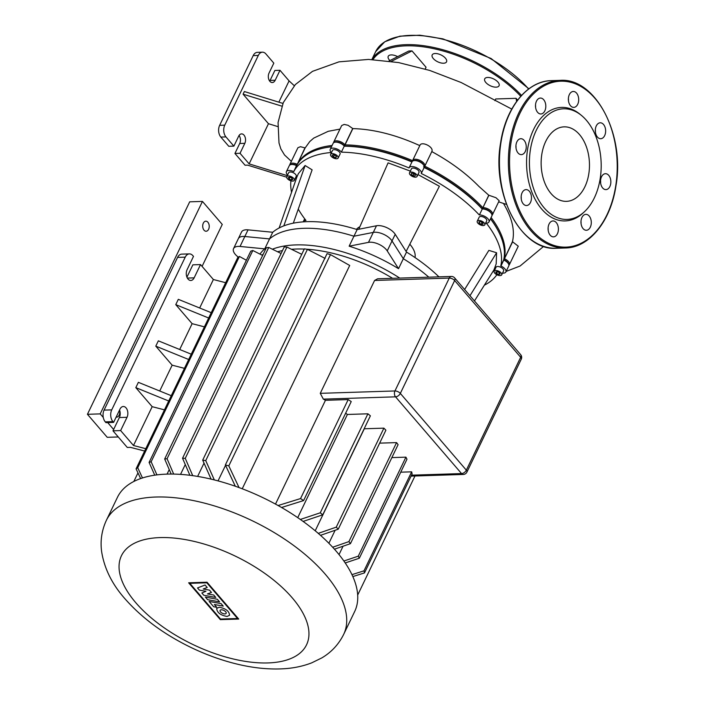 <?xml version="1.0" encoding="UTF-8"?>
<svg xmlns="http://www.w3.org/2000/svg" width="704" height="704" viewBox="0 0 704 704"><rect width="100%" height="100%" fill="white"/><g stroke="black" fill="none" stroke-linecap="round" stroke-linejoin="round"><path stroke-width="1.06" d="M484.686 80.617A7.964 3.802 -154.3 0 0 491.841 86.398A7.964 3.802 -154.3 0 0 499.066 85.756A7.964 3.802 -154.3 0 0 499.092 83.987A7.964 3.802 -154.3 0 0 491.946 78.214A7.964 3.802 -154.3 0 0 484.713 78.848A7.964 3.802 -154.3 0 0 484.686 80.617M432.168 56.69A7.964 3.802 -154.3 0 0 439.314 62.462A7.964 3.802 -154.3 0 0 446.547 61.829A7.964 3.802 -154.3 0 0 446.574 60.051A7.964 3.802 -154.3 0 0 439.428 54.278A7.964 3.802 -154.3 0 0 432.194 54.921A7.964 3.802 -154.3 0 0 432.168 56.69M397.663 56.654A7.964 3.802 -154.3 0 0 388.23 56.32A7.964 3.802 -154.3 0 0 388.212 58.089A7.964 3.802 -154.3 0 0 389.91 60.57M584.452 211.719L583.044 213.03A56.795 36.81 -91.8 0 1 541.939 209.352A56.795 36.81 -91.8 0 1 527.569 149.354A56.795 36.81 -91.8 0 1 579.885 114.145L581.381 115.368A55.343 35.869 -91.8 0 1 600.204 178.534A55.343 35.869 -91.8 0 1 584.452 211.719A55.343 35.869 -91.8 0 1 544.403 208.138A55.343 35.869 -91.8 0 1 530.402 149.67A55.343 35.869 -91.8 0 1 581.381 115.368M535.63 103.946A7.964 5.166 88.2 0 0 540.901 113.978A7.964 5.166 88.2 0 0 545.67 108.099A7.964 5.166 88.2 0 0 540.399 98.058A7.964 5.166 88.2 0 0 535.63 103.946M568.515 97.346A7.964 5.166 88.2 0 0 573.786 107.386A7.964 5.166 88.2 0 0 578.556 101.499A7.964 5.166 88.2 0 0 573.285 91.467A7.964 5.166 88.2 0 0 568.515 97.346M595.452 128.674A7.964 5.166 88.2 0 0 600.732 138.714A7.964 5.166 88.2 0 0 605.502 132.827A7.964 5.166 88.2 0 0 600.222 122.795A7.964 5.166 88.2 0 0 595.452 128.674M600.67 179.573A7.964 5.166 88.2 0 0 605.95 189.614A7.964 5.166 88.2 0 0 610.72 183.726A7.964 5.166 88.2 0 0 605.44 173.694A7.964 5.166 88.2 0 0 600.67 179.573M581.108 220.229A7.964 5.166 88.2 0 0 586.379 230.27A7.964 5.166 88.2 0 0 591.158 224.382A7.964 5.166 88.2 0 0 585.878 214.35A7.964 5.166 88.2 0 0 581.108 220.229M548.222 226.829A7.964 5.166 88.2 0 0 553.494 236.861A7.964 5.166 88.2 0 0 558.263 230.982A7.964 5.166 88.2 0 0 552.992 220.942A7.964 5.166 88.2 0 0 548.222 226.829M521.277 195.501A7.964 5.166 88.2 0 0 526.557 205.533A7.964 5.166 88.2 0 0 531.326 199.654A7.964 5.166 88.2 0 0 526.046 189.614A7.964 5.166 88.2 0 0 521.277 195.501M516.058 144.602A7.964 5.166 88.2 0 0 521.338 154.634A7.964 5.166 88.2 0 0 526.108 148.755A7.964 5.166 88.2 0 0 520.828 138.714A7.964 5.166 88.2 0 0 516.058 144.602M541.798 154.387A37.268 24.156 88.2 0 0 566.491 201.353A37.268 24.156 88.2 0 0 588.808 173.818A37.268 24.156 88.2 0 0 564.115 126.852A37.268 24.156 88.2 0 0 541.798 154.387M535.506 105.028A7.964 5.166 -91.8 0 1 535.577 107.334M568.392 98.437A7.964 5.166 -91.8 0 1 568.471 100.742M595.338 129.765A7.964 5.166 -91.8 0 1 595.408 132.07M600.556 180.664A7.964 5.166 -91.8 0 1 600.626 182.97M580.985 221.32A7.964 5.166 -91.8 0 1 581.064 223.626M548.099 227.911A7.964 5.166 -91.8 0 1 548.178 230.217M521.154 196.583A7.964 5.166 -91.8 0 1 521.233 198.889M515.944 145.684A7.964 5.166 -91.8 0 1 516.014 147.99M204.046 230.19A5.034 3.265 88.2 0 0 206.131 231.238A5.034 3.265 88.2 0 0 209.097 227.779A5.034 3.265 88.2 0 0 207.882 222.226A5.034 3.265 88.2 0 0 205.806 221.179A5.034 3.265 88.2 0 0 202.84 224.638A5.034 3.265 88.2 0 0 204.046 230.19M116.142 417.102A5.034 3.265 88.2 0 0 116.653 417.146A5.034 3.265 88.2 0 0 119.469 410.194M202.074 266.385L222.262 224.444L202.453 201.414L189.693 201.819L87.437 414.295L100.197 413.89L103.286 417.472M107.677 422.576L113.626 429.493M87.437 414.295L107.237 437.316L118.272 436.964M202.453 201.414L100.197 413.89M205.374 597.089L217.351 599.271L219.578 601.858L207.601 599.676L205.374 597.089M221.074 603.601L223.238 606.118L214.342 604.498L216.762 607.314L213.682 606.751L209.097 601.418L221.074 603.601M203.79 595.25L201.846 592.988L205.946 591.307L199.364 590.11L197.516 587.954L205.075 584.998L207.214 587.488L203.201 588.993L209.493 590.137L211.482 592.442L207.434 593.921L213.69 595.003L215.785 597.432L203.79 595.25M227.075 616.458C220.519 615.278 217.043 612.603 216.674 608.45L219.155 607.253C225.72 608.432 229.196 611.098 229.566 615.261L227.075 616.458M221.355 609.796A3.37 1.61 25.7 0 1 224.866 611.037A3.37 1.61 25.7 0 1 226.151 613.316A3.37 1.61 25.7 0 1 224.884 613.906A3.37 1.61 25.7 0 1 221.373 612.674A3.37 1.61 25.7 0 1 220.088 610.394A3.37 1.61 25.7 0 1 221.355 609.796M220.546 619.054L189.825 583.334L206.818 582.798L237.53 618.508L220.546 619.054M207.029 582.208L238.718 619.054L220.326 619.634L188.646 582.798L207.029 582.208M166.962 474.118A131.639 62.814 -154.3 0 0 117.427 497.358L106.401 520.265A131.639 62.814 -154.3 0 1 155.936 497.024A131.639 62.814 -154.3 0 1 325.222 574.165A131.639 62.814 -154.3 0 1 343.64 634.445L354.666 611.53A131.639 62.814 -154.3 0 0 304.41 522.368A131.639 62.814 -154.3 0 0 166.962 474.118M399.749 278.089A109.006 52.017 -154.3 0 0 295.794 244.913A109.006 52.017 -154.3 0 0 272.36 249.216M263.261 254.153A109.006 52.017 -154.3 0 0 261.994 255.13M349.149 246.18L368.491 242.37A12.575 6.002 25.7 0 1 387.235 250.906L398.534 268.682A109.006 52.017 -154.3 0 0 349.149 246.18L353.945 236.218A109.006 52.017 -154.3 0 0 303.785 228.316A109.006 52.017 -154.3 0 0 269.535 238.911L264.739 248.864A109.006 52.017 -154.3 0 0 259.97 254.1M291.509 249.295A106.066 50.618 25.7 0 1 296.217 249.031A106.066 50.618 25.7 0 1 304.269 249.084M306.601 249.207A106.066 50.618 25.7 0 1 392.586 278.318M277.622 251.786A106.066 50.618 25.7 0 1 282.489 250.571M185.266 464.561L180.541 474.382M169.233 469.586L167.059 474.118M238.251 257.224L236.597 255.702A12.575 6.002 25.7 0 1 233.552 248.618A12.575 6.002 25.7 0 1 240.046 246.453L264.739 248.864M438.926 276.839A109.006 52.017 -154.3 0 0 406.525 252.085L395.217 234.3A12.575 6.002 -154.3 0 0 376.482 225.764L357.139 229.583A109.006 52.017 -154.3 0 0 272.73 232.267L248.028 229.856A12.575 6.002 -154.3 0 0 241.534 232.012L238.339 238.656A12.575 6.002 25.7 0 1 244.834 236.5L269.535 238.911L244.834 236.5A12.575 6.002 -154.3 0 0 238.339 238.656L233.552 248.618M406.525 252.085L403.322 258.72A109.006 52.017 -154.3 0 1 428.815 277.165A109.006 52.017 -154.3 0 0 403.322 258.72L392.022 240.944A12.575 6.002 -154.3 0 0 373.287 232.408L353.945 236.218L373.287 232.408A12.575 6.002 25.7 0 1 392.022 240.944L403.322 258.72L398.534 268.682M345.576 563.49L345.954 562.707M339.029 554.594L343.068 546.207M328.874 543.277L335.139 530.262M315.207 530.79L364.302 428.771A106.066 50.618 -154.3 0 0 364.206 428.674M297.73 517.651L347.398 414.462A106.066 50.618 -154.3 0 0 345.655 413.178M275.502 504.099L325.45 400.303A106.066 50.618 -154.3 0 0 323.338 399.133L320.267 393.334L374.59 280.456L377.608 278.793L451.334 276.452A4.189 2.719 88.2 0 0 449.266 278.08A4.189 1.998 25.7 0 1 454.652 280.535A4.189 2.49 -40.7 0 0 454.643 277.904A4.189 4.189 0 0 0 451.334 276.452M235.312 486.244L225.368 464.939A131.639 62.814 25.7 0 1 228.809 465.89L330.484 254.61L349.712 265.47L242.238 488.778M204.028 463.135L197.63 476.414M225.544 465.318L218.046 480.894M140.624 478.579L136.074 468.838L237.75 257.567A131.639 62.814 -154.3 0 1 239.422 256.45L246.391 260.251M136.074 468.838A131.639 62.814 25.7 0 1 137.738 467.729L239.422 256.45M137.738 467.729L142.481 477.963M171.283 395.692L138.371 382.334L135.819 387.64L168.722 400.998M164.463 409.851L152.178 406.674L135.819 387.64M211.226 312.69L178.314 299.332L175.762 304.647L208.666 318.006M204.406 326.85L192.122 323.673L175.762 304.647M184.439 368.35L172.154 365.174L155.786 346.148L158.347 340.833L191.25 354.191M159.72 391.002L172.154 365.174M133.848 481.466L137.966 472.903M179.696 349.501L192.122 323.673M199.663 308L213.374 279.523L225.658 282.7M186.93 277.165L192.87 264.827L200.526 264.581L213.374 279.523M200.526 264.581L194.137 277.86A6.706 4.347 -91.8 0 1 190.828 280.474A6.706 4.347 -91.8 0 1 186.789 276.795A6.706 4.347 -91.8 0 1 187.097 269.676L193.486 256.397L192.826 255.631A8.386 5.438 -91.8 0 0 189.367 253.889A8.386 5.438 -91.8 0 0 185.231 257.154L111.734 409.869L104.078 410.115A8.386 5.438 88.2 0 0 105.283 421.872L105.943 422.638L113.599 422.391L112.939 421.626A8.386 5.438 -91.8 0 1 111.734 409.869M113.599 422.391L119.988 409.112A6.706 4.347 -91.8 0 1 123.297 406.498A6.706 4.347 -91.8 0 1 127.336 410.186A6.706 4.347 -91.8 0 1 127.037 417.296L120.639 430.575L112.983 430.822L127.283 447.454L130.416 447.348L144.646 451.035M145.772 448.694L133.487 445.509L120.639 430.575M133.487 445.509L152.178 406.674M155.786 346.148L188.698 359.506M189.367 253.889L181.711 254.135A8.386 5.438 88.2 0 0 177.575 257.4L104.078 410.115M112.983 430.822L119.372 417.542A6.706 4.347 88.2 0 0 119.539 410.054M278.089 505.525L300.546 498.573A131.639 62.814 25.7 0 1 303.591 500.579L351.234 401.579A131.639 62.814 -154.3 0 0 348.19 399.582L325.45 400.303M300.344 519.455L320.267 512.802A131.639 62.814 25.7 0 1 322.74 514.826L370.383 415.826A131.639 62.814 -154.3 0 0 367.91 413.802L347.398 414.462M318.261 533.368L336.257 527.146A131.639 62.814 25.7 0 1 338.246 529.188L385.889 430.188A131.639 62.814 -154.3 0 0 383.9 428.155L364.302 428.771M332.658 547.237L348.92 541.605A131.639 62.814 25.7 0 1 350.451 543.655L398.094 444.655A131.639 62.814 -154.3 0 0 396.563 442.605L379.658 443.142M343.878 561.009L358.283 556.16A131.639 62.814 25.7 0 1 359.33 558.228L406.974 459.228A131.639 62.814 -154.3 0 0 405.926 457.16L391.864 457.609M351.956 574.649L364.003 570.83A131.639 62.814 25.7 0 1 364.478 572.915L412.122 473.924A131.639 62.814 -154.3 0 0 411.655 471.83L400.743 472.182M358.283 556.16L405.926 457.16M348.92 541.605L396.563 442.605M336.257 527.146L383.9 428.155M320.267 512.802L367.91 413.802M300.546 498.573L348.19 399.582M350.451 543.655L334.435 549.19M338.246 529.188L320.496 535.339M303.591 500.579L281.556 507.496M322.74 514.826L303.116 521.426M171.169 474.056L164.674 458.999A131.639 62.814 25.7 0 1 167.068 458.735L173.677 474.082M154.739 475.182L149.09 462.422A131.639 62.814 25.7 0 1 151.149 461.771L156.93 474.883M262.627 255.455L252.824 250.492A131.639 62.814 -154.3 0 0 250.765 251.152L149.09 462.422M281.098 253.475L268.743 247.456A131.639 62.814 -154.3 0 0 266.35 247.72L164.674 458.999M167.068 458.735L268.743 247.456M151.149 461.771L252.824 250.492M189.886 475.279L182.547 458.242A131.639 62.814 25.7 0 1 185.258 458.348L192.729 475.658M364.478 572.915L352.836 576.567M211.094 479.134L202.699 460.126A131.639 62.814 25.7 0 1 205.744 460.618L214.324 479.917M359.33 558.228L345.215 562.954M228.809 465.89L239.043 487.582M301.752 254.311L286.942 247.069A131.639 62.814 -154.3 0 0 284.231 246.963L182.547 458.242M325.116 258.421L307.428 249.348A131.639 62.814 -154.3 0 0 304.383 248.855L202.699 460.126M330.484 254.61A131.639 62.814 -154.3 0 0 327.043 253.66L225.368 464.939M205.744 460.618L307.428 249.348M364.003 570.83L411.655 471.83M185.258 458.348L286.942 247.069M357.685 595.038L414.973 475.992M359.858 226.758A32.701 15.602 -154.3 0 0 356.435 229.363M484.211 222.913A4.189 1.998 25.7 0 1 484.801 224.831A4.189 1.998 25.7 0 1 481.747 225.394A4.189 1.998 25.7 0 1 477.831 223.115A4.189 1.998 25.7 0 1 477.242 221.197A4.189 1.998 25.7 0 1 480.295 220.634A4.189 1.998 25.7 0 1 484.211 222.913M477.242 221.197L479.16 217.21A4.189 1.998 25.7 0 1 482.214 216.647A4.189 1.998 25.7 0 1 486.13 218.926A4.189 1.998 25.7 0 1 486.719 220.845L484.801 224.831M413.987 172.735A4.189 1.998 25.7 0 1 417.058 176.44A4.189 1.998 25.7 0 1 412.579 176.502A4.189 1.998 25.7 0 1 409.508 172.806A4.189 1.998 25.7 0 1 413.987 172.735M409.508 172.806L411.426 168.819A4.189 1.998 25.7 0 1 415.897 168.758A4.189 1.998 25.7 0 1 418.977 172.454L417.058 176.44M332.182 153.639A4.189 1.998 25.7 0 1 336.556 155.17A4.189 1.998 25.7 0 1 338.158 158.013A4.189 1.998 25.7 0 1 336.582 158.752A4.189 1.998 25.7 0 1 332.2 157.212A4.189 1.998 25.7 0 1 330.598 154.378A4.189 1.998 25.7 0 1 332.182 153.639M330.598 154.378L332.517 150.392A4.189 1.998 25.7 0 1 334.092 149.653A4.189 1.998 25.7 0 1 338.474 151.184A4.189 1.998 25.7 0 1 340.076 154.026L338.158 158.013M286.722 176.792A4.189 1.998 25.7 0 1 286.757 176.713A4.189 1.998 25.7 0 1 291.315 176.686A4.189 1.998 25.7 0 1 294.342 180.268A4.189 1.998 25.7 0 1 294.307 180.347A4.189 1.998 25.7 0 1 289.749 180.374A4.189 1.998 25.7 0 1 286.722 176.792M288.64 172.806A4.189 1.998 25.7 0 1 288.675 172.726A4.189 1.998 25.7 0 1 293.234 172.7A4.189 1.998 25.7 0 1 296.261 176.282A4.189 1.998 25.7 0 1 296.226 176.361A4.189 1.998 25.7 0 1 296.182 176.44M501.732 274.762A4.189 1.998 25.7 0 1 501.697 274.842A4.189 1.998 25.7 0 1 497.13 274.868A4.189 1.998 25.7 0 1 494.102 271.286A4.189 1.998 25.7 0 1 494.138 271.207A4.189 1.998 25.7 0 1 498.696 271.19A4.189 1.998 25.7 0 1 501.732 274.762M496.021 267.309A4.189 1.998 25.7 0 1 496.056 267.23A4.189 1.998 25.7 0 1 500.614 267.203A4.189 1.998 25.7 0 1 503.642 270.785A4.189 1.998 25.7 0 1 503.606 270.864A4.189 1.998 25.7 0 1 503.571 270.943M272.73 232.267L269.535 238.911A109.006 52.017 -154.3 0 1 353.945 236.218L357.139 229.583M499.365 272.589L500.113 274.032L498.67 274.472L496.461 273.469L495.713 272.026L497.165 271.586L499.365 272.589M496.461 273.469L497.332 271.665M498.67 274.472L499.47 272.791M289.08 178.966L288.332 177.522L289.784 177.091L291.984 178.086L292.732 179.529L291.28 179.969L289.08 178.966L289.951 177.162M291.28 179.969L292.09 178.297M332.147 155.505L333.106 154.713L335.342 155.408L336.609 156.878L335.65 157.67L333.414 156.983L332.147 155.505M333.414 156.983L334.33 155.091M335.65 157.67L336.239 156.446M411.576 173.21L413.688 173.536L415.395 174.944L414.99 176.035L412.878 175.71L411.171 174.293L411.576 173.21M411.171 174.293L411.69 173.228M412.878 175.71L413.855 173.677M480.841 221.707L482.865 222.957L483.041 224.268L481.202 224.321L479.178 223.071L479.002 221.76L480.841 221.707M479.178 223.071L479.82 221.734M481.202 224.321L482.09 222.473M490.477 218.83A114.03 54.419 25.7 0 1 498.115 230.718A114.03 54.419 25.7 0 1 503.65 259.978L503.826 260.058A6.706 3.203 25.7 0 1 508.534 263.947A6.706 3.203 25.7 0 1 508.754 265.98L505.877 271.955A6.706 3.203 25.7 0 1 502.524 273.117M498.115 230.718L497.71 229.944A113.194 54.014 -154.3 0 0 490.538 218.706A113.194 54.014 25.7 0 1 497.913 230.331M409.226 167.605L411.972 161.885A6.706 3.203 25.7 0 1 412.034 161.753A6.706 3.203 25.7 0 1 413.75 160.653A6.706 3.203 25.7 0 1 423.905 165.537A6.706 3.203 25.7 0 1 424.178 167.438L424.142 167.526A114.03 54.419 25.7 0 1 482.143 208.965L482.302 208.833A113.194 54.014 -154.3 0 0 424.239 167.2A113.194 54.014 25.7 0 1 482.302 208.833L482.786 207.636A114.03 54.419 -154.3 0 0 424.785 166.197L424.811 166.109A6.706 3.203 -154.3 0 0 419.971 160.389A6.706 3.203 -154.3 0 0 412.667 160.424A6.706 3.203 -154.3 0 0 412.614 160.556L412.579 160.644A114.03 54.419 -154.3 0 0 345.022 144.866L344.916 144.742A6.706 3.203 -154.3 0 0 338.65 141.09A6.706 3.203 -154.3 0 0 333.766 141.997A6.706 3.203 -154.3 0 0 333.608 142.736M333.766 141.997L341.686 125.55L344.177 124.423L348.066 125.286L352.845 128.603L344.476 146.036L343.957 145.429L344.476 146.036A113.194 54.014 25.7 0 1 412.078 161.665A113.194 54.014 -154.3 0 0 344.476 146.036L344.379 146.194A114.03 54.419 25.7 0 1 411.928 161.964M287.584 174.979A6.706 3.203 25.7 0 1 286.405 171.635L289.282 165.66A6.706 3.203 25.7 0 1 291.007 164.56A6.706 3.203 25.7 0 1 296.446 165.563L296.622 165.642A114.03 54.419 25.7 0 1 325.547 147.664A114.03 54.419 25.7 0 1 331.461 146.784M325.978 147.585A113.194 54.014 25.7 0 1 331.496 146.714A113.194 54.014 -154.3 0 0 326.401 147.506L325.547 147.664M291.465 164.498A5.87 2.798 25.7 0 1 296.622 165.273L296.622 165.273A5.87 2.798 -154.3 0 0 291.861 164.402L291.007 164.56M352.739 128.48L344.916 144.742L343.957 145.429A5.87 2.798 -154.3 0 0 335.711 142.058L334.849 142.226A6.706 3.203 25.7 0 1 344.282 146.071L341.405 152.046L344.282 146.071L343.957 145.429A5.87 2.798 25.7 0 0 335.315 142.164M296.622 165.642L293.753 171.618A114.03 54.419 -154.3 0 1 331.294 152.495L331.188 152.372A6.706 3.203 25.7 0 1 330.255 149.301L333.124 143.326A6.706 3.203 25.7 0 1 334.849 142.226M423.905 165.537L423.5 164.762A5.87 2.798 -154.3 0 0 414.612 160.486L413.75 160.653M508.534 263.947L508.13 263.173A5.87 2.798 -154.3 0 0 504.011 259.767L504.011 259.767A5.87 2.798 25.7 0 1 508.297 263.542M505.877 271.955A6.706 3.203 25.7 0 0 500.958 266.033L500.773 265.954A114.03 54.419 -154.3 0 0 486.306 223.124L486.455 223.124A6.706 3.203 25.7 0 0 488.981 221.936A6.706 3.203 25.7 0 0 486.42 217.395A6.706 3.203 25.7 0 0 479.415 214.94L482.293 208.965A6.706 3.203 25.7 0 1 491.647 213.928L491.234 213.154A5.87 2.798 -154.3 0 0 483.058 208.806L482.302 208.833L483.058 208.806A5.87 2.798 25.7 0 1 491.401 213.523M491.647 213.928A6.706 3.203 25.7 0 1 491.858 215.961L488.981 221.936M424.142 167.526L421.265 173.501L424.178 167.438M479.266 214.94A114.03 54.419 -154.3 0 0 421.265 173.501M341.502 152.17A114.03 54.419 -154.3 0 1 409.068 167.948L409.103 167.86A6.706 3.203 25.7 0 1 409.156 167.728A6.706 3.203 25.7 0 1 416.451 167.684A6.706 3.203 25.7 0 1 421.3 173.413M330.255 149.301A6.706 3.203 25.7 0 1 335.13 148.394A6.706 3.203 25.7 0 1 341.405 152.046M293.753 171.618L297.088 164.234A6.706 3.203 -154.3 0 0 289.916 164.331A6.706 3.203 -154.3 0 0 289.766 165.07M286.405 171.635A6.706 3.203 25.7 0 1 293.568 171.538M290.937 180.822A114.03 54.419 -154.3 0 0 291.562 192.306M298.267 209.114A114.03 54.419 -154.3 0 0 305.976 220.458L305.879 220.343M303.213 221.866A6.706 3.203 25.7 0 1 303.301 221.646A6.706 3.203 25.7 0 1 305.826 220.466M500.773 265.954L503.65 259.978M484.431 285.138A114.03 54.419 -154.3 0 0 496.866 274.736M279.136 227.982L296.842 177.135L298.338 173.703L305.114 165.51L312.118 169.84L293.304 223.177M417.956 174.574L439.393 186.252L406.12 251.451M358.758 229.266L388.089 162.87L410.326 171.098M464.614 289.502L488.866 250.378L496.593 252.762L496.188 263.868L493.953 269.878L474.47 300.951M305.114 165.51L283.818 225.87M496.593 252.762L469.964 295.724M414.999 257.541A32.701 15.602 -154.3 0 0 409.816 244.2M391.301 61.38L412.016 50.908L426.043 67.232L425.181 69.027M412.016 50.908L408.822 51.014L388.96 61.046M494.894 100.663L495.704 98.974L516.067 98.322L517.598 100.109M516.067 98.322L516.622 101.42M511.755 109.085L461.146 82.518L429.704 70.426L398.534 62.568L368.579 59.418L339.002 61.838L312.497 71.35L295.372 84.533L283.281 102.617L278.062 122.54L279.004 142.982L280.817 148.852L284.539 154.994L291.359 161.339M289.916 164.331L297.915 147.717L300.476 146.696L305.158 147.919L297.264 164.314L304.973 147.84M339.97 129.096L328.24 131.305L313.72 138.107L309.778 141.539L305.158 147.919M419.813 145.622C396.018 134.851 373.701 129.175 352.845 128.603M412.738 160.301L419.918 145.367L412.667 160.424M419.848 145.517C421.282 140.712 434.13 146.942 431.842 151.501L424.785 166.197L423.57 166.874M492.017 215.222A6.706 3.203 -154.3 0 0 492.501 214.632A6.706 3.203 -154.3 0 0 489.94 210.091A6.706 3.203 -154.3 0 0 482.935 207.636L488.761 195.219L478.905 186.402C466.092 173.316 450.393 161.718 431.807 151.606M488.761 195.219L495.994 197.727L499.18 200.746L492.501 214.632M505.727 204.169L498.643 201.863M262.434 52.184L257.33 52.351A8.386 5.438 88.2 0 0 253.194 55.616L258.306 55.449A8.386 5.438 -91.8 0 1 262.434 52.184A8.386 5.438 -91.8 0 1 265.901 53.926L273.821 63.14L269.025 73.093A5.87 3.802 88.2 0 0 268.761 79.323A5.87 3.802 88.2 0 0 272.29 82.544A5.87 3.802 88.2 0 0 275.185 80.256L279.981 70.294L274.877 70.462L270.081 80.423A5.87 3.802 -91.8 0 1 269.694 81.11M258.306 55.449L224.752 125.162L219.648 125.33A8.386 5.438 88.2 0 0 220.845 137.086L225.958 136.919A8.386 5.438 -91.8 0 1 224.752 125.162M225.958 136.919L233.878 146.133L228.774 146.291L220.845 137.086M239.061 135.485A5.87 3.802 -91.8 0 1 239.721 143.502L234.934 153.454L240.038 153.296L244.825 143.334A5.87 3.802 88.2 0 0 245.098 137.113A5.87 3.802 88.2 0 0 241.56 133.892A5.87 3.802 88.2 0 0 238.665 136.171L233.878 146.133M240.038 153.296L249.137 163.882L268.47 123.71L243.091 94.195L244.367 91.538L282.929 103.426M278.846 102.168L289.08 80.881L279.981 70.294M219.648 125.33L253.194 55.616M286.66 177.188L247.606 165.141L245.054 165.229L234.934 153.454M243.091 94.195L281.846 106.146M277.781 126.579L268.47 123.71M289.08 80.881L294.281 85.712M287.267 175.639L249.137 163.882M297.29 164.446L297.264 164.314A114.03 54.419 -154.3 0 1 332.103 145.455M414.216 160.591A5.87 2.798 25.7 0 1 419.61 161.471A5.87 2.798 25.7 0 1 423.667 165.132M503.888 258.887L504.293 258.65A114.03 54.419 -154.3 0 0 491.119 217.51M500.958 266.033L512.45 241.692L518.267 246.198L509.388 264.651A6.706 3.203 -154.3 0 0 504.469 258.729L512.644 241.745M508.913 265.232A6.706 3.203 -154.3 0 0 509.388 264.651M512.45 241.692C515.082 230.674 512.142 218.02 503.633 203.738M520.749 96.281A91.397 43.613 -154.3 0 0 438.416 49.755A91.397 43.613 -154.3 0 0 372.988 59.567M371.95 59.523A92.233 44.009 25.7 0 1 437.36 48.312A92.233 44.009 25.7 0 1 521.541 95.418M528.616 89.003A92.233 44.009 -154.3 0 0 442.446 39.169A92.233 44.009 -154.3 0 0 375.663 51.656L371.879 59.523M560.085 80.379C595.329 77.378 625.284 134.666 615.93 185.953C610.817 221.056 589.274 247.764 565.418 247.993A83.846 54.34 -91.8 0 1 509.872 142.322A83.846 54.34 -91.8 0 1 560.085 80.379L551.144 80.661A83.846 54.34 88.2 0 0 500.931 142.604A83.846 54.34 88.2 0 0 556.486 248.274C521.242 251.275 491.286 193.987 500.632 142.692C505.754 107.598 527.296 80.89 551.144 80.661M511.034 142.525A83.01 53.803 88.2 0 0 550.836 244.279A83.01 53.803 88.2 0 0 615.745 185.803A83.01 53.803 88.2 0 0 575.942 84.049A83.01 53.803 88.2 0 0 511.034 142.525M292.178 597.766A102.714 49.016 -154.3 0 0 160.09 537.583A102.714 49.016 -154.3 0 0 135.819 602.747A102.714 49.016 -154.3 0 0 267.898 662.939A102.714 49.016 -154.3 0 0 292.178 597.766M248.028 229.856L240.046 246.453M376.482 225.764L368.491 242.37M395.217 234.3L387.235 250.906M105.283 421.872L112.939 421.626M177.575 257.4L185.231 257.154M374.59 280.456L449.266 278.08L394.944 390.958A4.189 2.719 88.2 0 0 395.542 396.836A4.189 2.49 -40.7 0 0 400.33 393.413A4.189 1.998 -154.3 0 0 394.944 390.958L320.267 393.334M323.338 399.133L395.542 396.836L461.551 473.581A4.189 2.719 88.2 0 0 463.276 474.452A4.189 4.189 0 0 0 466.928 472.076A4.189 1.998 -154.3 0 0 466.338 470.158A4.189 2.49 139.3 0 1 461.551 473.581L411.523 475.174M520.661 357.289A4.189 1.998 25.7 0 1 521.25 359.207A4.189 4.189 0 0 0 520.652 354.649A4.189 2.49 139.3 0 1 520.661 357.289L466.338 470.158L400.33 393.413L454.652 280.535L520.661 357.289M194.137 277.86L187.361 278.08M119.372 417.542L127.037 417.296M479.415 214.94L482.293 208.965L483.058 208.806L482.935 207.636L488.902 195.228M424.204 166.294L424.811 166.109L431.842 151.501M270.081 80.423L275.185 80.256M244.825 143.334L239.721 143.502M528.889 88.801L491.11 58.52L442.922 38.861L419.795 35.2L399.863 36.186L384.727 41.791L375.663 51.656M565.418 247.993L556.486 248.274M343.64 634.445C338.633 644.459 331.338 652.291 321.772 657.932L311.758 662.834C302.861 666.266 293.286 668.254 283.043 668.8C266.983 669.636 249.955 667.63 231.959 662.79C218.108 659.067 204.442 653.954 190.96 647.46C163.979 634.357 141.962 618.103 124.907 598.708C112.147 584.294 104.403 568.691 101.675 551.918C100.135 540.945 101.71 530.402 106.401 520.265M454.643 277.904L520.652 354.649M521.25 359.207L466.928 472.076M411.066 476.115L463.276 474.452M288.675 172.726L286.757 176.713M503.606 270.864L501.697 274.842M496.056 267.23L494.138 271.207M296.226 176.361L294.307 180.347M409.156 167.728L412.034 161.753M303.301 221.646L304.682 218.777M506.449 204.31L505.076 204.046M543.655 246.374L520.08 266.015L506.141 271.41"/></g></svg>

